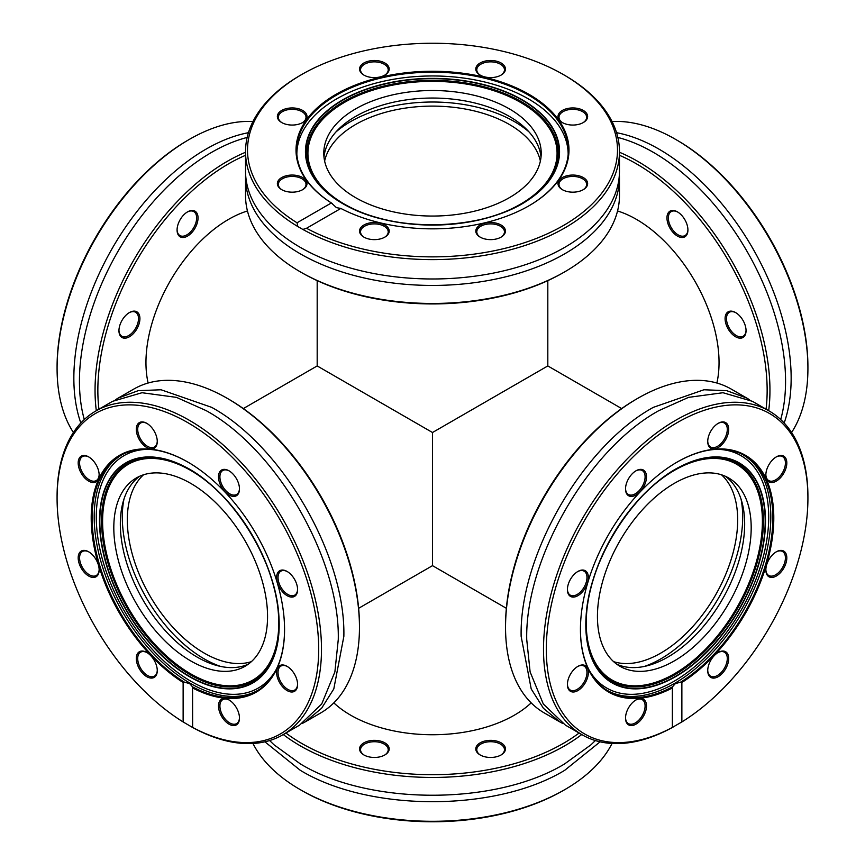 <?xml version="1.0" encoding="UTF-8"?>
<svg xmlns="http://www.w3.org/2000/svg" width="865" height="865" viewBox="0 0 865 865"><rect width="100%" height="100%" fill="white"/><g stroke="black" fill="none" stroke-linecap="round" stroke-linejoin="round"><path stroke-width="1.3" d="M562.704 723.475L559.871 721.94L543.425 708.294L531.207 688.951L521.141 636.348C519.324 555.838 582.686 446.048 653.345 407.35L703.937 389.769L726.784 390.677L746.83 398.095L749.587 399.781M269.642 740.548L273.935 744.722L300.296 763.86C369.117 805.693 495.872 805.693 564.704 763.86L591 744.787L595.358 740.548M115.413 399.781L118.17 398.095L138.195 390.677L161.063 389.769L211.655 407.35C282.271 446.026 345.676 555.795 343.859 636.348L333.793 688.951L321.585 708.284L305.129 721.94L302.296 723.475M780.695 419.525A186.97 107.952 -120 0 0 782.187 413.654A186.97 107.952 -120 0 0 785.561 381.335A186.97 107.952 -120 0 0 653.345 152.337A186.97 107.952 -120 0 0 623.676 139.103A186.97 107.952 -120 0 0 617.837 137.449M619.383 174.265A186.97 107.941 180 0 1 619.47 177.487A186.97 107.941 180 0 1 564.704 253.823A186.97 107.941 180 0 1 300.296 253.823A186.97 107.941 180 0 1 245.53 177.487A186.97 107.941 180 0 1 245.617 174.265M247.163 137.449A186.97 107.952 120 0 0 241.324 139.103A186.97 107.952 120 0 0 211.655 152.337A186.97 107.952 120 0 0 79.439 381.335A186.97 107.952 120 0 0 82.813 413.654A186.97 107.952 120 0 0 84.305 419.525M358.64 608.3L432.5 565.656L432.5 432.511L317.185 365.938L243.335 408.572M432.5 432.511L547.815 365.938L621.665 408.572M143.504 474.799A108.72 62.767 -120 0 0 135.135 563.461A108.72 62.767 -120 0 0 204.194 653.086A108.72 62.767 -120 0 0 251.38 661.649M613.62 661.649A108.72 62.767 120 0 0 660.806 653.086A108.72 62.767 120 0 0 737.683 519.93A108.72 62.767 120 0 0 721.496 474.799M540.376 161.085A108.72 62.767 0 0 0 509.377 124.495A108.72 62.767 0 0 0 355.623 124.495A108.72 62.767 0 0 0 324.624 161.085M644.447 666.407A115.802 66.865 120 0 0 660.806 658.87A115.802 66.865 120 0 0 741.046 499.105M674.322 483.351A108.72 62.767 120 0 0 603.294 579.161A108.72 62.767 120 0 0 619.956 666.277A108.72 62.767 120 0 0 674.322 660.892A108.72 62.767 120 0 0 745.338 565.083A108.72 62.767 120 0 0 728.676 477.967A108.72 62.767 120 0 0 674.322 483.351M616.788 664.223A108.72 62.767 120 0 0 667.791 657.13A108.72 62.767 120 0 0 737.899 564.294A108.72 62.767 120 0 0 725.313 476.247M580.437 629.288A136.065 78.564 120 0 0 606.949 690.302A136.065 78.564 120 0 0 672.451 686.875L675.251 683.696L680.841 682.042L681.869 682.496L681.869 721.94L672.365 727.422A184.991 106.806 -60 0 1 546.323 646.501A184.991 106.806 -60 0 1 677.111 422.693A184.991 106.806 -60 0 1 807.921 498.208A184.991 106.806 -60 0 1 681.869 721.94M681.869 682.496A136.724 78.942 120 0 0 773.764 515.194A136.724 78.942 120 0 0 677.111 462.094L677.111 462.094A136.724 78.942 120 0 0 580.437 629.547A136.724 78.942 120 0 0 672.365 687.978L672.451 686.875M559.871 721.94L544.258 712.922A186.97 107.952 -60 0 1 505.538 627.33L505.538 625.719A184.991 106.806 120 0 1 636.337 399.154A184.991 106.806 120 0 1 636.348 399.154L637.743 398.343A186.97 107.952 -60 0 1 731.228 389.088L746.83 398.095M505.538 627.33A186.97 107.952 -60 0 1 637.743 398.343L636.337 399.154M625.525 718.091A14.824 8.563 120 0 0 636.013 724.135A14.824 8.563 120 0 0 646.501 705.981A14.824 8.563 120 0 0 636.013 699.926A14.824 8.563 120 0 0 625.525 718.091M635.656 700.142A13.84 7.99 -60 0 1 642.23 699.644A13.84 7.99 -60 0 1 645.095 705.981A13.84 7.99 -60 0 1 639.062 719.907A13.84 7.99 -60 0 1 628.401 723.616A13.84 7.99 -60 0 1 625.536 717.669M710.803 677.414A14.824 8.563 120 0 0 725.627 668.861A14.824 8.563 120 0 0 725.627 651.734A14.824 8.563 120 0 0 718.21 652.47A14.824 8.563 120 0 0 707.732 670.635A14.824 8.563 120 0 0 710.803 677.414M717.853 652.686A13.84 7.99 -60 0 1 724.427 652.188A13.84 7.99 -60 0 1 724.427 668.169A13.84 7.99 -60 0 1 710.598 676.16L710.598 676.16A13.84 7.99 -60 0 1 707.732 670.213M776.337 576.014A14.824 8.563 120 0 0 786.815 557.849A14.824 8.563 120 0 0 776.337 551.805L776.337 551.805A14.824 8.563 120 0 0 765.849 569.959A14.824 8.563 120 0 0 776.337 576.014M775.981 552.011A13.84 7.99 -60 0 1 782.555 551.524A13.84 7.99 -60 0 1 784.674 562.607A13.84 7.99 -60 0 1 775.635 574.803A13.84 7.99 -60 0 1 768.715 575.485A13.84 7.99 -60 0 1 765.86 569.548M783.744 473.274A14.824 8.563 120 0 0 786.015 458.764A14.824 8.563 120 0 0 776.337 456.882A14.824 8.563 120 0 0 768.92 464.71A14.824 8.563 120 0 0 765.849 475.047A14.824 8.563 120 0 0 772.326 482.497A14.824 8.563 120 0 0 783.744 473.274M775.981 457.098A13.84 7.99 -60 0 1 782.555 456.601A13.84 7.99 -60 0 1 782.555 472.582A13.84 7.99 -60 0 1 768.715 480.572A13.84 7.99 -60 0 1 765.86 474.636M728.698 429.386A14.824 8.563 120 0 0 718.21 423.331A14.824 8.563 120 0 0 707.732 441.485A14.824 8.563 120 0 0 718.21 447.54A14.824 8.563 120 0 0 728.698 429.386M717.853 423.536A13.84 7.99 -60 0 1 724.427 423.05A13.84 7.99 -60 0 1 727.292 429.386A13.84 7.99 -60 0 1 721.259 443.312A13.84 7.99 -60 0 1 710.598 447.01A13.84 7.99 -60 0 1 707.732 441.074M643.43 470.052A14.824 8.563 120 0 0 636.013 470.787A14.824 8.563 120 0 0 625.525 488.941A14.824 8.563 120 0 0 628.596 495.732A14.824 8.563 120 0 0 643.43 487.168A14.824 8.563 120 0 0 643.43 470.052M635.656 471.003A13.84 7.99 -60 0 1 642.23 470.506A13.84 7.99 -60 0 1 642.23 486.487A13.84 7.99 -60 0 1 628.401 494.466A13.84 7.99 -60 0 1 628.39 494.466A13.84 7.99 -60 0 1 625.536 488.53M577.896 571.451A14.824 8.563 120 0 0 577.896 571.462A14.824 8.563 120 0 0 567.408 589.616A14.824 8.563 120 0 0 577.896 595.671A14.824 8.563 120 0 0 588.373 577.506A14.824 8.563 120 0 0 577.896 571.451L577.896 571.462M577.539 571.668A13.84 7.99 -60 0 1 584.113 571.17A13.84 7.99 -60 0 1 586.232 582.264A13.84 7.99 -60 0 1 577.193 594.46A13.84 7.99 -60 0 1 570.273 595.142A13.84 7.99 -60 0 1 567.418 589.206M570.478 674.192A14.824 8.563 120 0 0 567.408 684.529A14.824 8.563 120 0 0 573.873 691.978A14.824 8.563 120 0 0 585.302 682.755A14.824 8.563 120 0 0 587.573 668.256A14.824 8.563 120 0 0 577.896 666.374A14.824 8.563 120 0 0 570.478 674.192M577.539 666.58A13.84 7.99 -60 0 1 584.113 666.093A13.84 7.99 -60 0 1 584.113 682.063A13.84 7.99 -60 0 1 570.273 690.054A13.84 7.99 -60 0 1 567.418 684.118M807.921 498.208L807.921 496.596A186.97 107.952 120 0 0 769.201 411.005A186.97 107.952 120 0 0 675.716 420.271A186.97 107.952 120 0 0 553.568 585.021A186.97 107.952 120 0 0 582.232 734.85A186.97 107.952 120 0 0 673.208 727.011M769.201 411.005L752.42 401.328L722.999 392.721L688.551 397.37L658.946 410.583C588.319 449.259 524.914 559.017 526.731 639.57L530.115 671.91L543.307 704.002L565.451 725.162L582.232 734.85M531.175 702.877A115.802 66.865 180 0 1 350.617 715.16A115.802 66.865 180 0 1 333.825 702.877M579.096 733.033A184.991 106.806 180 0 1 301.69 743.413A184.991 106.806 180 0 1 285.904 733.033M283.288 734.547A186.97 107.941 0 0 0 300.296 745.835A186.97 107.941 0 0 0 581.712 734.547M364.252 755.156A13.84 7.99 180 0 1 360.543 749.706A13.84 7.99 180 0 1 364.598 744.062A13.84 7.99 180 0 1 379.67 742.332A13.84 7.99 180 0 1 388.212 749.706A13.84 7.99 180 0 1 384.503 755.156M363.895 742.851A14.824 8.563 0 0 0 363.895 754.95A14.824 8.563 0 0 0 384.86 754.95L384.86 754.95A14.824 8.563 0 0 0 384.86 742.851A14.824 8.563 0 0 0 363.895 742.851M480.497 755.156A13.84 7.99 180 0 1 476.788 749.706A13.84 7.99 180 0 1 490.617 741.716A13.84 7.99 180 0 1 504.457 749.706A13.84 7.99 180 0 1 500.749 755.156M475.793 748.895A14.824 8.563 0 0 0 480.14 754.95A14.824 8.563 0 0 0 501.105 754.95A14.824 8.563 0 0 0 505.452 748.895A14.824 8.563 0 0 0 490.617 740.343A14.824 8.563 0 0 0 475.793 748.895M612.042 743.478A186.97 107.941 180 0 1 564.704 789.68A186.97 107.941 180 0 1 302.826 791.118L306.524 793.183A184.991 106.806 0 0 0 563.31 790.48L564.704 789.68M600.115 741.813L564.704 770.315C495.937 812.084 369.333 812.213 300.296 770.304L264.885 741.813M302.826 791.118L297.809 788.22A186.97 107.941 180 0 1 252.958 743.478M123.955 499.105A115.802 66.865 -120 0 0 204.194 658.87A115.802 66.865 -120 0 0 220.553 666.407M190.678 483.351A108.72 62.767 -120 0 0 136.324 477.967A108.72 62.767 -120 0 0 119.662 565.083A108.72 62.767 -120 0 0 190.678 660.892A108.72 62.767 -120 0 0 245.044 666.277A108.72 62.767 -120 0 0 261.706 579.161A108.72 62.767 -120 0 0 190.678 483.351M139.687 476.247A108.72 62.767 -120 0 0 127.101 564.294A108.72 62.767 -120 0 0 197.209 657.13A108.72 62.767 -120 0 0 248.212 664.223M188.127 462.234A136.065 78.564 -120 0 0 122.019 454.698A136.065 78.564 -120 0 0 98.264 560.434A136.065 78.564 -120 0 0 184.159 682.042L189.749 683.696L192.549 686.875L192.636 727.422L191.792 727.011A186.97 107.952 -120 0 0 282.769 734.85A186.97 107.952 -120 0 0 311.432 585.021A186.97 107.952 -120 0 0 189.284 420.271A186.97 107.952 -120 0 0 95.799 411.005A186.97 107.952 -120 0 0 57.079 496.596L57.079 498.208A184.991 106.806 60 0 1 187.889 422.693A184.991 106.806 60 0 1 318.677 646.501A184.991 106.806 60 0 1 192.636 727.422M192.636 687.978A136.724 78.942 -120 0 0 284.563 629.547A136.724 78.942 -120 0 0 187.889 462.094L187.889 462.094A136.724 78.942 -120 0 0 91.236 515.194A136.724 78.942 -120 0 0 183.131 682.496L184.159 682.042M359.462 627.33L359.462 625.719A184.991 106.806 -120 0 0 228.663 399.154A184.991 106.806 -120 0 0 228.652 399.154L227.257 398.343A186.97 107.952 60 0 1 359.462 627.33A186.97 107.952 60 0 1 320.742 712.922L305.129 721.94M118.17 398.095L133.772 389.088A186.97 107.952 60 0 1 227.257 398.343L228.663 399.154M136.302 658.524A14.824 8.563 -120 0 0 146.791 676.679A14.824 8.563 -120 0 0 157.268 670.635A14.824 8.563 -120 0 0 146.791 652.47A14.824 8.563 -120 0 0 136.302 658.524M157.268 670.213A13.84 7.99 60 0 1 154.403 676.16A13.84 7.99 60 0 1 143.741 672.451A13.84 7.99 60 0 1 137.708 658.524A13.84 7.99 60 0 1 140.573 652.188A13.84 7.99 60 0 1 147.147 652.686M221.57 716.317A14.824 8.563 -120 0 0 232.999 725.53A14.824 8.563 -120 0 0 239.475 718.091A14.824 8.563 -120 0 0 236.404 707.754A14.824 8.563 -120 0 0 228.987 699.926A14.824 8.563 -120 0 0 219.299 701.807A14.824 8.563 -120 0 0 221.57 716.317M239.464 717.669A13.84 7.99 60 0 1 236.599 723.616A13.84 7.99 60 0 1 222.77 715.625A13.84 7.99 60 0 1 222.77 699.644A13.84 7.99 60 0 1 229.344 700.142M287.104 690.584A14.824 8.563 -120 0 0 297.592 684.529A14.824 8.563 -120 0 0 287.104 666.374L287.104 666.374A14.824 8.563 -120 0 0 276.627 672.419A14.824 8.563 -120 0 0 287.104 690.584M297.582 684.118A13.84 7.99 60 0 1 294.727 690.054A13.84 7.99 60 0 1 287.807 689.373A13.84 7.99 60 0 1 278.768 677.176A13.84 7.99 60 0 1 280.887 666.093A13.84 7.99 60 0 1 287.461 666.58M294.522 596.407A14.824 8.563 -120 0 0 297.592 589.616A14.824 8.563 -120 0 0 287.104 571.462A14.824 8.563 -120 0 0 279.698 570.727A14.824 8.563 -120 0 0 279.698 587.843A14.824 8.563 -120 0 0 294.522 596.407M297.582 589.206A13.84 7.99 60 0 1 294.727 595.142A13.84 7.99 60 0 1 280.887 587.151A13.84 7.99 60 0 1 280.887 571.17L280.887 571.17A13.84 7.99 60 0 1 287.461 571.668M239.475 488.941A14.824 8.563 -120 0 0 228.987 470.787A14.824 8.563 -120 0 0 218.499 476.842A14.824 8.563 -120 0 0 228.987 494.996A14.824 8.563 -120 0 0 239.475 488.941M239.464 488.53A13.84 7.99 60 0 1 236.599 494.466A13.84 7.99 60 0 1 225.938 490.769A13.84 7.99 60 0 1 219.905 476.842A13.84 7.99 60 0 1 222.77 470.506A13.84 7.99 60 0 1 229.344 471.003M154.197 431.159A14.824 8.563 -120 0 0 146.791 423.331A14.824 8.563 -120 0 0 137.102 425.212A14.824 8.563 -120 0 0 139.373 439.712A14.824 8.563 -120 0 0 150.802 448.935A14.824 8.563 -120 0 0 157.268 441.485A14.824 8.563 -120 0 0 154.197 431.159M157.268 441.074A13.84 7.99 60 0 1 154.403 447.01A13.84 7.99 60 0 1 140.573 439.031A13.84 7.99 60 0 1 140.573 423.05A13.84 7.99 60 0 1 147.147 423.536M88.663 456.882A14.824 8.563 -120 0 0 78.185 462.937A14.824 8.563 -120 0 0 88.663 481.102A14.824 8.563 -120 0 0 99.151 475.047A14.824 8.563 -120 0 0 88.663 456.882L88.663 456.882M99.14 474.636A13.84 7.99 60 0 1 96.285 480.572A13.84 7.99 60 0 1 89.365 479.891A13.84 7.99 60 0 1 80.326 467.695A13.84 7.99 60 0 1 82.445 456.601A13.84 7.99 60 0 1 89.019 457.098M81.256 551.07A14.824 8.563 -120 0 0 81.256 568.186A14.824 8.563 -120 0 0 96.08 576.75A14.824 8.563 -120 0 0 99.151 569.959A14.824 8.563 -120 0 0 88.663 551.805A14.824 8.563 -120 0 0 81.256 551.07M99.14 569.548A13.84 7.99 60 0 1 96.285 575.485L96.285 575.485A13.84 7.99 60 0 1 82.445 567.494A13.84 7.99 60 0 1 82.445 551.524L82.445 551.524A13.84 7.99 60 0 1 89.019 552.011M191.792 727.011L183.131 721.94A184.991 106.806 60 0 1 57.079 498.208M282.769 734.85L299.55 725.162L321.693 704.013L334.885 671.91L338.269 639.57C340.086 559.06 276.724 449.281 206.054 410.583L176.449 397.37L142.011 392.721L112.58 401.328L95.799 411.005M529.099 131.999A115.802 66.865 0 0 0 350.617 121.608A115.802 66.865 0 0 0 335.901 131.999M509.377 197.663A108.72 62.767 0 0 0 541.22 153.278A108.72 62.767 0 0 0 474.107 95.291A108.72 62.767 0 0 0 355.623 108.893A108.72 62.767 0 0 0 323.78 153.278A108.72 62.767 0 0 0 390.894 211.276A108.72 62.767 0 0 0 509.377 197.663M541.025 157.052A108.72 62.767 0 0 0 471.068 102.124A108.72 62.767 0 0 0 355.623 116.429A108.72 62.767 0 0 0 323.975 157.052M568.154 154.284L568.154 154.457A135.654 78.315 0 0 0 568.154 154.284A135.654 78.315 0 0 0 484.411 81.926A135.654 78.315 0 0 0 336.582 98.902A135.654 78.315 0 0 0 296.846 154.284A135.654 78.315 0 0 0 296.846 154.457L296.846 154.284M617.545 210.974A116.959 67.524 60 0 1 636.348 219.321A116.959 67.524 60 0 1 716.88 383.022M619.47 155.3A184.991 106.806 60 0 1 636.348 163.777A184.991 106.806 60 0 1 766.055 409.199M768.682 410.713A186.97 107.952 -120 0 0 637.743 161.355A186.97 107.952 -120 0 0 619.47 152.272M612.042 121.543A186.97 107.952 60 0 1 673.208 138.011L678.225 140.909A186.97 107.952 60 0 1 807.921 368.414A186.97 107.952 60 0 1 791.572 432.511M687.924 229.614A13.84 7.99 60 0 1 685.058 235.561L685.058 235.561A13.84 7.99 60 0 1 671.218 227.571A13.84 7.99 60 0 1 671.218 211.59L671.218 211.59A13.84 7.99 60 0 1 677.792 212.087M684.853 236.815A14.824 8.563 -120 0 0 687.924 230.025A14.824 8.563 -120 0 0 677.446 211.871A14.824 8.563 -120 0 0 670.029 211.136A14.824 8.563 -120 0 0 670.029 228.263A14.824 8.563 -120 0 0 684.853 236.815M746.041 330.289A13.84 7.99 60 0 1 743.186 336.226A13.84 7.99 60 0 1 736.266 335.544A13.84 7.99 60 0 1 727.227 323.348A13.84 7.99 60 0 1 729.346 312.265A13.84 7.99 60 0 1 735.92 312.752M735.564 336.755A14.824 8.563 -120 0 0 746.052 330.7A14.824 8.563 -120 0 0 735.564 312.546L735.564 312.546A14.824 8.563 -120 0 0 725.086 318.601A14.824 8.563 -120 0 0 735.564 336.755M616.561 132.702A186.97 107.952 60 0 1 658.935 149.115A186.97 107.952 60 0 1 791.151 378.102A186.97 107.952 60 0 1 784.166 423.007M807.921 368.414L807.921 366.803A184.991 106.806 -120 0 0 681.869 143.082L678.225 140.909M301.69 272.648L301.69 272.648A184.991 106.806 0 0 0 563.31 272.648L564.704 271.848A186.97 107.941 180 0 1 300.296 271.848L301.69 272.648L300.296 271.848A186.97 107.941 180 0 1 245.53 195.512L245.53 177.487M564.704 75.342L563.31 74.531A184.991 106.806 180 0 1 565.667 224.197A184.991 106.806 180 0 1 306.524 228.274L302.826 229.43A186.97 107.941 0 0 0 505.69 251.001A186.97 107.941 0 0 0 619.47 151.667A186.97 107.941 0 0 0 564.704 75.342L563.31 74.531A184.991 106.806 180 0 0 301.69 74.531L300.296 75.342A186.97 107.941 0 0 0 245.53 151.667A186.97 107.941 0 0 0 297.809 226.533L297.03 222.781A184.991 106.806 180 0 1 301.69 74.531M281.698 177.563A14.824 8.563 0 0 0 281.698 189.662A14.824 8.563 0 0 0 302.664 189.662L302.664 189.662A14.824 8.563 0 0 0 302.664 177.563A14.824 8.563 0 0 0 281.698 177.563M282.055 189.868A13.84 7.99 180 0 1 278.346 184.418A13.84 7.99 180 0 1 282.401 178.774A13.84 7.99 180 0 1 297.474 177.033A13.84 7.99 180 0 1 306.015 184.418A13.84 7.99 180 0 1 302.307 189.868M359.548 231.063A14.824 8.563 0 0 0 363.895 237.118A14.824 8.563 0 0 0 384.86 237.118A14.824 8.563 0 0 0 389.207 231.063A14.824 8.563 0 0 0 374.383 222.51A14.824 8.563 0 0 0 359.548 231.063M364.252 237.324A13.84 7.99 180 0 1 360.543 231.874A13.84 7.99 180 0 1 374.383 223.884A13.84 7.99 180 0 1 388.212 231.874A13.84 7.99 180 0 1 384.503 237.324M480.14 237.118A14.824 8.563 0 0 0 501.105 237.118A14.824 8.563 0 0 0 501.105 225.019A14.824 8.563 0 0 0 480.14 225.019A14.824 8.563 0 0 0 480.14 237.118L480.14 237.118M480.497 237.324A13.84 7.99 180 0 1 476.788 231.874A13.84 7.99 180 0 1 485.33 224.489A13.84 7.99 180 0 1 500.403 226.23A13.84 7.99 180 0 1 504.457 231.874A13.84 7.99 180 0 1 500.749 237.324M572.825 192.171A14.824 8.563 0 0 0 583.302 189.662A14.824 8.563 0 0 0 586.513 180.331A14.824 8.563 0 0 0 572.825 175.054A14.824 8.563 0 0 0 559.125 180.331A14.824 8.563 0 0 0 562.337 189.662A14.824 8.563 0 0 0 572.825 192.171M562.693 189.868A13.84 7.99 180 0 1 558.985 184.418A13.84 7.99 180 0 1 572.825 176.428A13.84 7.99 180 0 1 586.654 184.418A13.84 7.99 180 0 1 582.945 189.868M583.302 122.549L583.302 122.549A14.824 8.563 0 0 0 583.302 110.45A14.824 8.563 0 0 0 562.337 110.45A14.824 8.563 0 0 0 562.337 122.549A14.824 8.563 0 0 0 583.302 122.549M562.693 122.754A13.84 7.99 180 0 1 558.985 117.305A13.84 7.99 180 0 1 563.039 111.661A13.84 7.99 180 0 1 578.112 109.92A13.84 7.99 180 0 1 586.654 117.305A13.84 7.99 180 0 1 582.945 122.754M505.452 69.038A14.824 8.563 0 0 0 490.617 60.485A14.824 8.563 0 0 0 475.793 69.038A14.824 8.563 0 0 0 480.14 75.093A14.824 8.563 0 0 0 501.105 75.093A14.824 8.563 0 0 0 505.452 69.038M480.497 75.298A13.84 7.99 180 0 1 476.788 69.849A13.84 7.99 180 0 1 490.617 61.858A13.84 7.99 180 0 1 504.457 69.849A13.84 7.99 180 0 1 500.749 75.298M384.86 62.994A14.824 8.563 0 0 0 363.895 62.994A14.824 8.563 0 0 0 363.895 75.093L363.895 75.093A14.824 8.563 0 0 0 384.86 75.093A14.824 8.563 0 0 0 384.86 62.994M364.252 75.298A13.84 7.99 180 0 1 360.543 69.849A13.84 7.99 180 0 1 369.085 62.464A13.84 7.99 180 0 1 384.157 64.194A13.84 7.99 180 0 1 388.212 69.849A13.84 7.99 180 0 1 384.503 75.298M292.175 107.941A14.824 8.563 0 0 0 278.487 113.218A14.824 8.563 0 0 0 281.698 122.549A14.824 8.563 0 0 0 292.175 125.057A14.824 8.563 0 0 0 302.664 122.549A14.824 8.563 0 0 0 305.875 113.218A14.824 8.563 0 0 0 292.175 107.941M282.055 122.754A13.84 7.99 180 0 1 278.346 117.305A13.84 7.99 180 0 1 292.175 109.314A13.84 7.99 180 0 1 306.015 117.305A13.84 7.99 180 0 1 302.307 122.754M245.53 151.667L245.53 171.032A186.97 107.941 0 0 0 273.989 228.284A186.97 107.941 0 0 0 300.296 247.368A186.97 107.941 0 0 0 564.704 247.368A186.97 107.941 0 0 0 591.011 228.284A186.97 107.941 0 0 0 619.47 171.032L619.47 151.667M302.826 229.43L297.809 226.533M340.864 208.443A136.475 78.791 0 0 0 529.002 205.773A136.475 78.791 0 0 0 529.002 94.339A136.475 78.791 0 0 0 338.399 92.987A136.475 78.791 0 0 0 331.36 202.961L336.463 207.654L340.864 208.443L306.524 228.274M619.47 177.487L619.47 195.512A186.97 107.941 180 0 1 564.704 271.848M332.355 203.567A135.816 78.412 180 0 1 296.684 150.597A135.816 78.412 180 0 1 380.524 78.142A135.816 78.412 180 0 1 528.537 95.139A135.816 78.412 180 0 1 568.316 150.597A135.816 78.412 180 0 1 528.774 205.902M148.12 383.022A116.959 67.524 -60 0 1 228.652 219.321A116.959 67.524 -60 0 1 247.455 210.974M98.945 409.199A184.991 106.806 -60 0 1 228.652 163.777A184.991 106.806 -60 0 1 245.53 155.3M245.53 152.272A186.97 107.952 120 0 0 227.257 161.355A186.97 107.952 120 0 0 96.318 410.713M187.889 140.238L189.284 139.427L187.889 140.238A184.991 106.806 120 0 0 57.079 366.803L57.079 368.414A186.97 107.952 -60 0 1 189.284 139.427A186.97 107.952 -60 0 1 252.958 121.543M129.08 312.752A13.84 7.99 -60 0 1 135.654 312.265A13.84 7.99 -60 0 1 135.654 328.235A13.84 7.99 -60 0 1 121.814 336.226L121.814 336.226A13.84 7.99 -60 0 1 118.959 330.289M136.854 311.811A14.824 8.563 120 0 0 129.436 312.546A14.824 8.563 120 0 0 118.948 330.7A14.824 8.563 120 0 0 122.019 337.491A14.824 8.563 120 0 0 136.854 328.927A14.824 8.563 120 0 0 136.854 311.811M187.208 212.087A13.84 7.99 -60 0 1 193.782 211.59A13.84 7.99 -60 0 1 196.647 217.926A13.84 7.99 -60 0 1 190.603 231.852A13.84 7.99 -60 0 1 179.942 235.561A13.84 7.99 -60 0 1 177.076 229.614M198.042 217.926A14.824 8.563 120 0 0 187.554 211.871A14.824 8.563 120 0 0 177.076 230.025A14.824 8.563 120 0 0 187.554 236.08A14.824 8.563 120 0 0 198.042 217.926M80.834 423.007A186.97 107.952 -60 0 1 73.849 378.102A186.97 107.952 -60 0 1 206.065 149.115A186.97 107.952 -60 0 1 248.439 132.702M73.428 432.511A186.97 107.952 -60 0 1 57.079 368.414M297.03 222.781L331.36 202.961M192.549 686.875A136.065 78.564 -120 0 0 258.051 690.302A136.065 78.564 -120 0 0 284.563 629.288M183.131 721.94L183.131 682.496M680.841 682.042A136.065 78.564 120 0 0 766.736 560.434A136.065 78.564 120 0 0 742.981 454.698A136.065 78.564 120 0 0 676.873 462.234M672.365 727.422L672.365 687.978M605.997 689.675A135.967 78.499 120 0 0 674.668 683.339A135.967 78.499 120 0 0 770.812 516.816A135.967 78.499 120 0 0 741.954 454.179M716.696 449.324A134.205 77.482 -60 0 1 768.715 517.043A134.205 77.482 -60 0 1 673.824 681.404A134.205 77.482 -60 0 1 589.162 670.213M586.935 638.911A125.576 72.498 120 0 0 674.646 674.851A125.576 72.498 120 0 0 763.449 521.044A125.576 72.498 120 0 0 688.464 463.045M657.562 481.946A124.571 71.925 -60 0 1 762.4 521.271A124.571 71.925 -60 0 1 674.322 673.835A124.571 71.925 -60 0 1 586.232 622.973A124.571 71.925 -60 0 1 587.843 602.7M765.503 521.022A127.058 73.363 120 0 0 675.662 469.154A127.058 73.363 120 0 0 585.81 624.768A127.058 73.363 120 0 0 675.662 676.635A127.058 73.363 120 0 0 765.503 521.022M675.587 676.3A126.69 73.147 -60 0 1 587.011 639.473A126.69 73.147 -60 0 1 586.005 624.606A126.69 73.147 -60 0 1 675.587 469.414A126.69 73.147 -60 0 1 688.994 462.84A126.69 73.147 -60 0 1 765.179 521.13A126.69 73.147 -60 0 1 675.587 676.3M123.046 454.179A135.967 78.499 -120 0 0 94.188 516.816A135.967 78.499 -120 0 0 190.332 683.339A135.967 78.499 -120 0 0 259.003 689.675M275.838 670.213A134.205 77.482 60 0 1 191.176 681.404A134.205 77.482 60 0 1 96.285 517.043A134.205 77.482 60 0 1 148.304 449.324M176.536 463.045A125.576 72.498 -120 0 0 101.551 521.044A125.576 72.498 -120 0 0 190.354 674.851A125.576 72.498 -120 0 0 278.065 638.911M277.157 602.7A124.571 71.925 60 0 1 278.768 622.973A124.571 71.925 60 0 1 190.678 673.835A124.571 71.925 60 0 1 102.6 521.271A124.571 71.925 60 0 1 207.438 481.946M279.19 624.768A127.058 73.363 -120 0 0 189.338 469.154A127.058 73.363 -120 0 0 99.497 521.022A127.058 73.363 -120 0 0 189.338 676.635A127.058 73.363 -120 0 0 279.19 624.768M189.413 676.3A126.69 73.147 60 0 1 99.821 521.13A126.69 73.147 60 0 1 176.006 462.84A126.69 73.147 60 0 1 189.413 469.414A126.69 73.147 60 0 1 278.995 624.573A126.69 73.147 60 0 1 277.989 639.473A126.69 73.147 60 0 1 189.413 676.3M342.659 203.599A127.058 73.352 0 0 0 522.341 203.599A127.058 73.352 0 0 0 522.341 99.864A127.058 73.352 0 0 0 342.659 99.864A127.058 73.352 0 0 0 342.659 203.599M342.886 203.513A126.69 73.147 180 0 1 330.517 195.209A126.69 73.147 180 0 1 342.918 100.091A126.69 73.147 180 0 1 522.082 100.091A126.69 73.147 180 0 1 534.484 195.209A126.69 73.147 180 0 1 522.082 203.535A126.69 73.147 180 0 1 342.918 203.535L330.517 195.209M534.029 195.566A125.576 72.498 0 0 0 521.292 101.627A125.576 72.498 0 0 0 343.708 101.627A125.576 72.498 0 0 0 330.971 195.566M362.781 212.876A124.571 71.914 180 0 1 344.421 204.14A124.571 71.914 180 0 1 344.421 102.427A124.571 71.914 180 0 1 520.579 102.427A124.571 71.914 180 0 1 502.219 212.876M547.815 280.649L547.815 365.938M688.994 462.84C636.997 481.794 584.318 564.531 586.005 624.595L587.011 639.473M176.006 462.84C228.003 481.794 280.682 564.531 278.995 624.595L277.989 639.473M342.897 203.524C394.072 235.021 492.066 230.76 534.484 195.209M317.185 280.649L317.185 365.938M432.5 565.656L506.36 608.3"/></g></svg>
